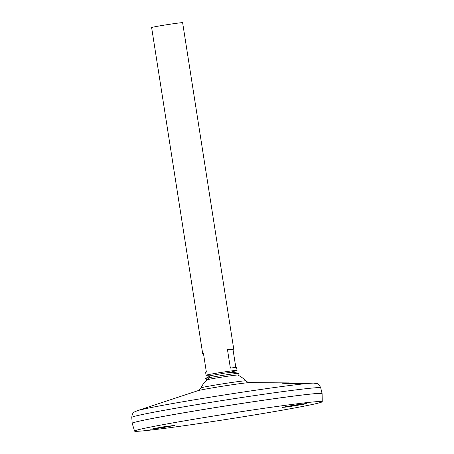 <?xml version="1.0" encoding="UTF-8"?>
<svg xmlns="http://www.w3.org/2000/svg" width="454" height="454" viewBox="0 0 454 454"><rect width="100%" height="100%" fill="white"/><g stroke="black" fill="none" stroke-linecap="round" stroke-linejoin="round"><path stroke-width="0.68" d="M245.841 380.861A22.74 0.641 171.1 0 0 223.283 383.755A22.74 0.641 171.1 0 0 200.923 387.898C198.171 391.643 198.54 389.997 197.853 390.712A26.582 0.755 171.1 0 1 223.64 386.042A26.582 0.755 171.1 0 1 249.626 382.603C248.752 382.132 249.604 383.59 245.841 380.861L245.841 380.861A27.785 27.785 0 0 0 237.737 375.044A15.635 0.443 171.1 0 0 222.233 377.041A15.635 0.443 171.1 0 0 206.865 379.879A15.635 0.443 171.1 0 0 206.859 379.907M237.76 375.055L238.719 373.37A16.86 0.477 171.1 0 0 238.691 373.336A16.86 0.477 171.1 0 0 221.989 375.498A16.86 0.477 171.1 0 0 205.429 378.545A16.86 0.477 171.1 0 0 205.412 378.585L206.842 379.896M284.879 382.909L306.722 383.125C307.483 383.431 281.44 383.721 282.201 383.057L284.879 382.909M131.768 417.43A95.624 2.707 171.1 0 1 225.825 399.968A95.624 2.707 171.1 0 1 320.711 387.841L322.102 393.578A96.106 2.718 171.1 0 0 322.102 393.578A96.106 2.718 171.1 0 0 226.733 405.762A96.106 2.718 171.1 0 0 132.205 423.315A96.106 2.718 171.1 0 0 132.205 423.332L131.768 417.43C132.403 411.403 134.656 412.232 137.006 410.791A90.732 2.565 171.1 0 1 225.019 394.849A90.732 2.565 171.1 0 1 313.697 383.119L303.312 383.034M322.045 393.527A96.089 2.718 171.1 0 0 226.733 405.768A96.089 2.718 171.1 0 0 132.239 423.247M322.232 401.711L322.107 393.612A96.106 2.718 171.1 0 0 226.733 405.785A96.106 2.718 171.1 0 0 132.21 423.349L134.56 431.096A94.977 2.69 171.1 0 0 256.896 414.525A94.977 2.69 171.1 0 0 322.232 401.711A94.977 2.69 171.1 0 0 227.982 413.736A94.977 2.69 171.1 0 0 134.56 431.096M150.694 429.268L161.817 427.072L174.659 425.404L162.963 427.594L150.694 429.268M306.098 403.515L306.66 403.532C309.208 403.413 289.47 406.722 284.811 407.176L282.133 407.38L293.914 405.184L306.098 403.515M229.872 372.456L236.665 370.555A15.691 0.443 171.1 0 0 237.073 370.385L236.619 367.479A15.691 0.443 171.1 0 0 230.371 368.098L227.488 349.699A15.691 0.443 -8.9 0 1 233.736 349.081L182.627 22.7A15.691 0.443 171.1 0 0 167.055 24.686A15.691 0.443 171.1 0 0 151.625 27.558L202.734 353.933A15.691 0.443 -8.9 0 1 203.488 353.672L206.371 372.076A15.691 0.443 171.1 0 0 205.617 372.337L206.071 375.242A15.691 0.443 171.1 0 0 206.508 375.276L213.556 375.01M237.073 370.385A15.691 0.443 171.1 0 0 221.501 372.371A15.691 0.443 171.1 0 0 206.071 375.242M203.534 353.95A15.691 0.443 -8.9 0 1 202.734 353.933M233.736 349.081A15.691 0.443 -8.9 0 1 232.981 349.336L235.819 367.462M232.981 349.336L227.488 349.699M238.691 373.336C233.997 372.365 231.546 372.042 231.341 372.359L224.31 373.165L212.114 375.373C211.842 375.123 209.612 376.179 205.429 378.545M209.657 377.586A27.785 27.785 0 0 0 200.923 387.898M197.853 390.712L137.006 410.791M249.626 382.603L288.999 382.921M320.711 387.841C318.271 382.296 316.376 383.778 313.697 383.119"/></g></svg>
